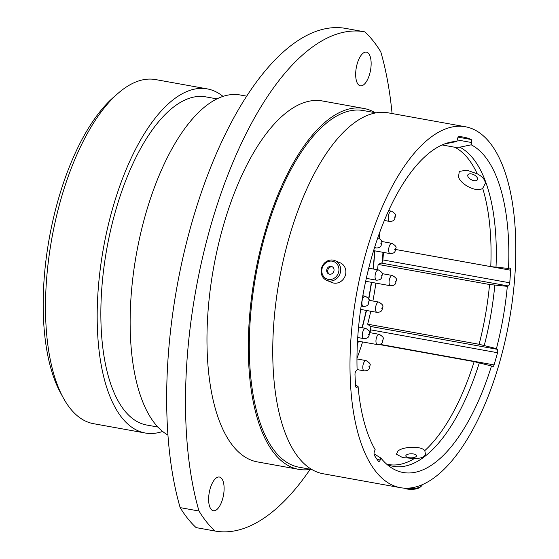 <?xml version="1.0" encoding="UTF-8"?>
<svg xmlns="http://www.w3.org/2000/svg" width="559" height="559" viewBox="0 0 559 559"><rect width="100%" height="100%" fill="white"/><g stroke="black" fill="none" stroke-linecap="round" stroke-linejoin="round"><path stroke-width="0.84" d="M458.163 137.165L471.09 139.491A2.844 1.202 -79.8 0 1 471.754 141.28A2.844 1.202 -79.8 0 1 471.635 142.531L471.202 144.823L459.805 147.178L454.809 147.248L442.113 144.956M508.529 268.453L509.508 268.061A2.844 1.202 -79.8 0 1 509.822 268.027A2.844 1.202 -79.8 0 1 510.605 269.843A2.844 1.202 -79.8 0 1 510.598 270.214L395.716 249.503L490.767 266.615L508.529 268.453A167.931 70.979 100.2 0 0 508.809 249.496A167.931 70.979 100.2 0 0 471.202 144.823M370.68 329.852A2.844 1.202 100.2 0 0 370.903 328.126A2.844 1.202 100.2 0 0 370.379 326.428L367.661 324.199L479.112 344.288L496.434 348.641L497.231 349.298A2.844 1.202 -79.8 0 1 497.755 350.996A2.844 1.202 -79.8 0 1 497.531 352.722L370.68 329.852A172.829 73.047 -79.8 0 1 369.918 332.661M458.471 176.868L459.323 171.403L466.863 170.16L477.232 173.821C481.145 175.875 483.696 178.258 484.87 180.962L485.324 183.324L482.703 188.348C476.443 192.806 460.658 184.442 458.471 176.868M397.945 451.036C402.794 446.676 420.606 445.523 424.812 450.596L425.504 454.691L424.05 456.479C421.975 457.835 418.754 458.52 414.38 458.527L402.669 457.59L396.436 454.229L397.945 451.036M63.202 397.722L60.358 392.474A169.566 71.664 -79.8 0 1 43.211 309.064A169.566 71.664 -79.8 0 1 113.575 97.238L118.082 93.311A174.834 73.893 100.2 0 0 45.531 311.719A174.834 73.893 100.2 0 0 63.202 397.722A174.834 73.893 100.2 0 0 93.542 423.687L145.221 433.008A174.834 73.893 100.2 0 0 162.627 431.457M223.027 96.414A174.834 73.893 100.2 0 0 207.256 88.888L155.57 79.574A174.834 73.893 100.2 0 0 118.082 93.311M208.633 499.774A17.119 7.239 100.2 0 0 213.335 510.737A17.119 7.239 100.2 0 0 224.11 488A17.119 7.239 100.2 0 0 219.407 477.037A17.119 7.239 100.2 0 0 208.633 499.774M355.671 74.864A17.119 7.239 100.2 0 0 360.366 85.827A17.119 7.239 100.2 0 0 371.141 63.097A17.119 7.239 100.2 0 0 366.445 52.134A17.119 7.239 100.2 0 0 355.671 74.864M185.553 409.523A284.454 120.227 100.2 0 0 198.99 511.024L180.152 507.628A284.454 120.227 -79.8 0 1 166.715 406.127A284.454 120.227 -79.8 0 1 345.755 28.425L364.594 31.821A284.454 120.227 100.2 0 0 185.553 409.523M383.453 252.402A172.829 73.047 -79.8 0 1 382.894 259.928L509.745 282.798A172.829 73.047 100.2 0 0 510.598 270.214M207.256 88.888A174.834 73.893 100.2 0 0 97.21 321.034A174.834 73.893 100.2 0 0 145.221 433.008M217.025 98.894L205.817 96.875A166.722 70.462 100.2 0 0 100.879 318.246A166.722 70.462 100.2 0 0 146.661 425.022L157.876 427.041M246.771 96.169L240.111 94.974A174.674 73.83 100.2 0 0 130.17 326.91A174.674 73.83 100.2 0 0 167.945 435.07M375.054 112.659A183.366 77.498 100.2 0 0 363.762 108.432L322.417 100.976A183.366 77.498 100.2 0 0 207.005 344.456A183.366 77.498 100.2 0 0 257.357 461.895L298.702 469.343A183.366 77.498 100.2 0 0 310.755 469.322M363.762 108.432A183.366 77.498 100.2 0 0 248.35 351.911A183.366 77.498 100.2 0 0 298.702 469.343M376.137 112.855L363.378 110.556A181.207 76.59 100.2 0 0 249.328 351.171A181.207 76.59 100.2 0 0 299.086 467.219L311.845 469.518M465.437 126.76L388.198 112.834A183.366 77.498 100.2 0 0 272.778 356.314A183.366 77.498 100.2 0 0 323.137 473.752L400.377 487.672A183.366 77.498 100.2 0 0 515.789 244.192A183.366 77.498 100.2 0 0 465.437 126.76A183.366 77.498 100.2 0 0 350.018 370.24A183.366 77.498 100.2 0 0 400.377 487.672M379.561 238.393A162.662 68.75 100.2 0 0 379.61 232.782M471.09 139.491A172.829 73.047 100.2 0 0 463.565 137.123A172.829 73.047 100.2 0 0 458.96 136.648A2.844 1.202 -79.8 0 0 457.36 139.177L456.927 141.469A167.931 70.979 100.2 0 0 450.421 142.203A167.931 70.979 100.2 0 0 357.103 369.925L356.125 370.855A2.844 1.202 -79.8 0 0 354.986 374.495A172.829 73.047 100.2 0 0 355.664 386.052A2.844 1.202 -79.8 0 0 356.432 387.555A2.844 1.202 -79.8 0 0 357.089 387.296L358.067 386.367A167.931 70.979 100.2 0 0 375.152 449.632L374.432 451.546A2.844 1.202 -79.8 0 0 374.362 455.285A172.829 73.047 100.2 0 0 378.401 461.217A2.844 1.202 -79.8 0 0 378.799 461.482A2.844 1.202 -79.8 0 0 380.19 459.98L380.903 458.073A167.931 70.979 100.2 0 0 391.698 467.953A167.931 70.979 100.2 0 0 491.494 365.984L492.29 366.641A2.844 1.202 -79.8 0 0 492.549 366.767A2.844 1.202 -79.8 0 0 494.058 364.915A172.829 73.047 100.2 0 0 497.531 352.722M509.745 282.798A2.844 1.202 -79.8 0 1 508.292 285.963L381.441 263.093L378.101 264.421L489.551 284.51L507.313 286.348L508.292 285.963M496.434 348.641A167.931 70.979 100.2 0 0 507.313 286.348M456.927 141.469L444.377 144.012M367.661 324.199A162.662 68.75 100.2 0 0 370.764 311.237M372.881 301.015A162.662 68.75 100.2 0 0 375.886 283.127M377.563 269.773A162.662 68.75 100.2 0 0 378.101 264.421M381.441 263.093A2.844 1.202 100.2 0 0 382.894 259.928M356.97 358.354A162.662 68.75 100.2 0 0 362.588 341.947M379.358 344.54L474.165 361.631L491.494 365.984M374.034 453.81L380.903 458.073M392.076 113.533A284.454 120.227 100.2 0 0 380.784 51.847A268.124 113.323 100.2 0 0 364.803 31.856A284.454 120.227 100.2 0 0 364.594 31.821M198.99 511.024A268.124 113.323 100.2 0 0 214.97 531.015A284.454 120.227 100.2 0 0 215.18 531.05A284.454 120.227 100.2 0 0 310.084 469.434M180.152 507.628A268.124 113.323 100.2 0 0 196.132 527.619L214.97 531.015M196.544 527.689A284.454 120.227 -79.8 0 1 196.342 527.654A284.454 120.227 -79.8 0 1 196.132 527.619M355.608 385.305L358.067 386.367M468.554 177.531A5.352 2.802 -153.1 0 0 473.473 180.536A5.352 2.802 -153.1 0 0 477.442 179.684A5.352 2.802 -153.1 0 0 476.778 177A5.352 2.802 -153.1 0 0 471.859 173.996A5.352 2.802 -153.1 0 0 467.89 174.848A5.352 2.802 -153.1 0 0 468.554 177.531M334.946 262.157A9.356 8.441 -67.5 0 0 323.109 265.951A9.356 8.441 -67.5 0 0 325.778 278.438A9.356 8.441 -67.5 0 0 337.622 274.644A9.356 8.441 -67.5 0 0 334.946 262.157M325.659 279.821A10.691 9.65 112.5 0 1 322.27 266.175A10.691 9.65 112.5 0 1 334.988 260.641A10.691 9.65 112.5 0 1 336.134 261.214A10.691 9.65 112.5 0 1 339.516 274.86A10.691 9.65 112.5 0 1 326.798 280.394A10.691 9.65 112.5 0 1 325.659 279.821M328.399 273.791A4.011 3.62 -67.5 0 0 328.825 274.008A4.011 3.62 -67.5 0 0 333.597 271.926A4.011 3.62 -67.5 0 0 332.326 266.804A4.011 3.62 -67.5 0 0 331.899 266.587A4.011 3.62 -67.5 0 0 327.127 268.669A4.011 3.62 -67.5 0 0 328.399 273.791M334.988 260.641L340.165 262.786A10.691 9.65 112.5 0 1 341.311 263.366A10.691 9.65 112.5 0 1 344.693 277.005A10.691 9.65 112.5 0 1 331.976 282.547L326.798 280.394M332.409 266.86A4.011 3.62 -67.5 0 0 328.084 269.354A4.011 3.62 -67.5 0 0 329.377 274.183M405.876 455.599A5.352 2.026 -0.8 0 0 405.82 455.892A5.352 2.026 -0.8 0 0 410.809 457.849A5.352 2.026 -0.8 0 0 416.469 456.046A5.352 2.026 -0.8 0 0 416.525 455.746A5.352 2.026 -0.8 0 0 411.536 453.789A5.352 2.026 -0.8 0 0 405.876 455.599M406.302 488.196A10.691 4.053 -0.8 0 0 410.061 488.636A10.691 4.053 -0.8 0 0 421.353 486.127L420.144 487.175A9.356 3.55 179.2 0 1 410.264 489.37A9.356 3.55 179.2 0 1 404.269 488.14M421.353 486.127A10.691 4.053 -0.8 0 0 422.255 484.646M370.379 326.428L497.231 349.298M369.485 332.367A173.884 73.495 100.2 0 0 370.827 327.343M382.181 262.346A173.884 73.495 100.2 0 0 382.971 252.319M496.008 267.314A163.612 69.155 100.2 0 0 496.273 249.069A163.612 69.155 100.2 0 0 459.805 147.178M490.767 266.615A162.662 68.75 100.2 0 0 491.026 248.531A162.662 68.75 100.2 0 0 482.703 188.348M477.232 173.821A162.662 68.75 100.2 0 0 454.809 147.248M445.53 143.824A163.612 69.155 100.2 0 0 444.817 143.845M479.112 344.288A162.662 68.75 100.2 0 0 489.551 284.51M484.276 345.441A163.612 69.155 100.2 0 0 494.799 285.209M424.812 450.596A162.662 68.75 100.2 0 0 474.165 361.631M386.465 463.97L388.645 464.522A162.662 68.75 100.2 0 0 414.38 458.527M387.017 464.459A163.612 69.155 100.2 0 0 479.329 362.784M355.915 387.08L357.089 387.296M377.087 459.421L380.19 459.98M379.959 344.344L494.058 364.915M471.635 142.531L457.213 139.932M357.39 343.561A168.671 71.286 100.2 0 0 358.144 341.144M362.022 327.686A168.671 71.286 100.2 0 0 366.229 310.42M368.598 298.792A168.671 71.286 100.2 0 0 371.344 282.309M373.049 268.956A168.671 71.286 100.2 0 0 374.614 250.809M394.906 216.794L394.298 217.255L394.906 216.794M388.184 218.087A5.22 2.208 -79.8 0 1 391.475 211.162C394.947 213.231 396.261 214.845 395.395 216.005C394.661 218.366 395.465 221.287 389.623 221.427A5.22 2.208 -79.8 0 1 388.184 218.087M395.353 248.965L394.752 249.426L395.353 248.965M388.638 250.257A5.22 2.208 -79.8 0 1 391.922 243.326C395.402 245.401 396.708 247.015 395.849 248.168C395.108 250.537 395.912 253.458 390.07 253.597A5.22 2.208 -79.8 0 1 388.638 250.257M395.807 281.128L395.199 281.589L395.807 281.128M389.085 282.421A5.22 2.208 -79.8 0 1 392.369 275.489C395.849 277.564 397.156 279.179 396.296 280.332C395.555 282.7 396.366 285.621 390.517 285.761A5.22 2.208 -79.8 0 1 389.085 282.421M382.67 339.977L382.063 340.438L382.67 339.977M375.948 341.269A5.22 2.208 -79.8 0 1 379.233 334.338C382.712 336.413 384.019 338.027 383.16 339.18C382.426 341.549 383.229 344.47 377.381 344.61A5.22 2.208 -79.8 0 1 375.948 341.269M369.513 366.236L368.905 366.697L369.513 366.236M362.791 367.529A5.22 2.208 -79.8 0 1 366.075 360.597C369.555 362.672 370.869 364.286 370.002 365.439C369.268 367.808 370.072 370.729 364.223 370.869A5.22 2.208 -79.8 0 1 362.791 367.529M381.322 243.382L380.714 243.843L381.322 243.382M377.884 237.743L377.842 237.736A5.22 2.208 -79.8 0 1 377.884 237.743C381.364 239.818 382.67 241.432 381.811 242.585C381.077 244.954 381.881 247.875 376.032 248.014A5.22 2.208 -79.8 0 1 374.879 246.645M381.769 275.545L381.161 276.006L381.769 275.545M375.054 276.838A5.22 2.208 -79.8 0 1 378.338 269.913C381.811 271.981 383.125 273.596 382.258 274.748C381.524 277.117 382.328 280.038 376.486 280.178A5.22 2.208 -79.8 0 1 375.054 276.838M382.216 307.716L381.615 308.17L382.216 307.716M375.501 309.008A5.22 2.208 -79.8 0 1 378.785 302.077C382.265 304.152 383.572 305.766 382.712 306.919C381.972 309.288 382.775 312.208 376.934 312.348A5.22 2.208 -79.8 0 1 375.501 309.008M369.059 333.968L368.458 334.429L369.059 333.968M362.344 335.26A5.22 2.208 -79.8 0 1 365.628 328.336C369.108 330.404 370.414 332.018 369.555 333.178C368.814 335.54 369.618 338.461 363.776 338.607A5.22 2.208 -79.8 0 1 362.344 335.26M368.612 301.804L368.011 302.265L368.612 301.804M361.897 303.097A5.22 2.208 -79.8 0 1 365.181 296.165C368.661 298.24 369.967 299.855 369.101 301.008C368.367 303.376 369.171 306.297 363.329 306.437A5.22 2.208 -79.8 0 1 361.897 303.097M215.18 531.05L196.342 527.654M357.334 344.805L358.459 341.2M362.323 327.742L366.522 310.469M368.8 299.289L371.637 282.358M373.349 269.012L374.921 250.865M388.673 210.652L391.475 211.162M384.389 220.491L389.623 221.427M381.685 241.481L391.922 243.326M373.643 250.635L390.07 253.597M382.132 273.644L392.369 275.489M365.691 281.289L390.517 285.761M369.513 332.584L379.233 334.338M357.529 341.032L377.381 344.61M356.97 358.955L366.075 360.597M357.096 369.583L364.223 370.869M374.537 247.742L376.032 248.014M368.758 268.18L378.338 269.913M366.341 278.354L376.486 280.178M369.052 300.323L378.785 302.077M360.674 309.413L376.934 312.348M358.585 327.064L365.628 328.336M357.746 337.517L363.776 338.607M367.829 271.96L368.647 268.627M362.854 295.746L365.181 296.165M361.163 306.046L363.329 306.437"/></g></svg>
